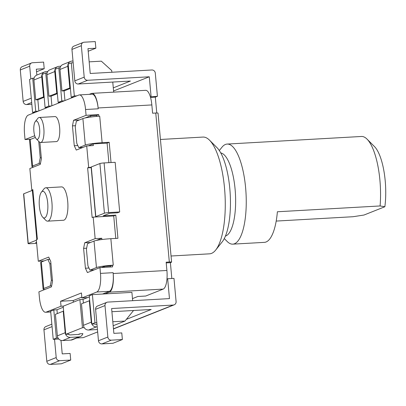 <?xml version="1.0" encoding="UTF-8"?>
<svg xmlns="http://www.w3.org/2000/svg" width="406" height="406" viewBox="0 0 406 406"><rect width="100%" height="100%" fill="white"/><g stroke="black" fill="none" stroke-linecap="round" stroke-linejoin="round"><path stroke-width="0.61" d="M101.551 267.508L104.347 266.397L110.351 266.057L112.432 265.23A13.368 1.345 174.8 0 0 96.45 267.554L89.944 270.142L87.924 265.798L86.417 249.243L87.534 243.656L94.04 241.068A13.368 1.345 -5.2 0 1 110.853 238.698L113.264 265.179L112.432 265.23L112.589 266.884L99.947 267.6L100.475 273.39L113.117 272.675L113.188 273.502A16.707 5.354 -93.2 0 1 109.478 292.132L105.047 293.893L131.904 292.376L132.66 300.689M133.554 310.494L124.987 321.05L112.817 321.74M171.829 278.506L170.388 262.662L171.433 262.246A3.339 0.335 174.8 0 0 171.601 262.124A3.339 0.335 174.8 0 0 169.317 262.012L166.155 262.19L166.907 270.467A16.707 5.354 86.8 0 1 166.962 279.018A16.707 5.354 86.8 0 1 163.197 289.092L145.718 296.035L137.822 296.487L132.473 298.608M73.364 302.176L73.212 300.536L81.824 297.116M113.183 273.507A16.707 5.354 86.8 0 1 109.407 291.305L102.53 294.035M39.895 142.333L41.392 158.797L40.28 164.384L29.846 168.531L31.805 190.049L32.845 189.638L37.367 239.296L36.322 239.713L38.281 261.231L48.715 257.084L50.735 261.428L52.541 281.292L51.43 286.88L38.905 291.853L39.433 297.649A16.707 5.354 -93.2 0 0 45.594 312.255A16.707 5.354 -93.2 0 0 46.157 312.128L61.027 306.22L63.544 306.078M30.907 139.233L25.045 139.562L24.522 133.772A16.707 5.354 -93.2 0 1 28.232 115.142L78.84 95.034A16.707 5.354 -93.2 0 1 79.403 94.908L92.04 94.192A16.707 5.354 86.8 0 1 98.12 107.976A16.707 5.354 -93.2 0 0 91.964 93.365A16.707 5.354 -93.2 0 0 91.401 93.492L89.239 94.349M111.031 162.542L109.189 142.288L102.119 142.684L99.709 116.202L98.876 116.248L98.729 114.593L86.087 115.309L85.559 109.513A16.707 5.354 -93.2 0 0 79.403 94.908M115.817 215.119L103.18 215.835L109.701 213.241L117.598 212.795L119.689 211.968L115.167 162.309L104.109 162.933A3.339 0.335 -5.2 0 0 99.906 163.527L91.294 166.947A3.339 0.335 -5.2 0 0 91.127 167.074L95.649 216.733A3.339 0.335 174.8 0 0 97.932 216.845L113.731 215.951L115.817 215.119L117.928 238.297L110.853 238.698M156.767 112.995L155.325 97.125L157.411 96.298L150.393 96.932A16.707 5.354 86.8 0 1 151.844 104.931L152.595 113.208L155.757 113.03A3.339 0.335 -5.2 0 1 158.041 113.142L171.601 262.124M155.325 97.125L150.524 97.399M113.294 87.863L130.412 81.058L78.272 84.006L87.666 80.276A3.339 3.146 68.3 0 1 84.204 77.145L81.342 45.695A3.339 3.146 68.3 0 1 84.199 42.204L95.258 41.579L95.862 48.202L87.965 48.649L90.223 73.476L151.839 69.989A3.339 3.146 68.3 0 1 155.3 73.126L157.411 96.298M173.981 278.384L176.092 301.556A3.339 3.146 68.3 0 1 173.23 305.048L111.614 308.535L113.873 333.362L121.775 332.915L122.379 339.538L111.315 340.162A3.339 3.146 68.3 0 1 107.854 337.031L104.992 305.581A3.339 3.146 68.3 0 1 107.854 302.089L169.469 298.608L167.663 278.744L173.981 278.384M170.388 262.662L166.221 262.895M166.962 279.018L167.663 278.744M60.991 340.37L62.225 353.89L70.121 353.443L70.725 360.066L61.336 363.796L50.273 364.421A3.339 3.146 -111.7 0 1 46.812 361.289L43.949 329.839A3.339 3.146 -111.7 0 1 45.878 326.556L51.851 324.181M54.541 339.259L56.206 357.559A3.339 3.146 68.3 0 0 59.667 360.69L70.725 360.066M126.367 319.365L151.199 309.494L111.904 311.717M122.379 339.538L112.985 343.268L101.926 343.897A3.339 3.146 -111.7 0 1 98.465 340.766L95.603 309.311A3.339 3.146 -111.7 0 1 97.526 306.028L106.92 302.297M31.835 104.24L26.623 104.535A3.339 3.146 -111.7 0 1 23.162 101.404L20.3 69.949A3.339 3.146 -111.7 0 1 22.223 66.665L31.617 62.935A3.339 3.146 68.3 0 0 29.689 66.219L30.851 78.942M151.093 96.653L149.281 76.79L87.666 80.276M91.964 93.365L145.683 90.325A16.707 5.354 86.8 0 1 150.393 96.932M113.578 90.98L149.281 76.79M111.873 72.253L111.716 70.558L101.333 61.164L89.163 61.854M112.761 82.058L113.68 92.137M73.714 97.07L71.197 97.212L74.328 95.968L76.846 95.826M74.328 95.968L71.314 62.859L73.166 62.757M34.094 78.125L32.708 78.206L29.577 79.449L32.592 112.553L35.723 111.31L38.235 111.168M35.109 112.411L32.592 112.553M71.314 62.859L68.183 64.107L71.197 97.212M60.118 67.761L58.794 67.838L55.14 69.289L58.154 102.393L61.808 100.942L64.321 100.8M47.106 72.943L45.751 73.019L42.097 74.471L45.112 107.58L48.766 106.128L51.278 105.986M44.117 96.664L35.743 99.861L33.921 79.997A5.014 4.72 -112 0 1 36.784 75.085L44.604 71.923A5.014 4.72 68 0 1 46.03 71.603L47.751 71.507M44.604 71.923A5.014 4.72 68 0 0 41.742 76.841L43.564 96.699M38.859 110.919L37.844 99.739M47.629 107.438L45.112 107.58M45.751 73.019L48.766 106.128M51.902 105.738L51.029 96.126M57.302 93.05L48.928 96.242L46.959 74.729A5.014 4.72 -112 0 1 49.821 69.817L57.642 66.655A5.014 4.72 68 0 1 59.063 66.335L60.788 66.239M57.642 66.655A5.014 4.72 68 0 0 54.78 71.568L56.749 93.086M48.928 96.242L51.298 96.11L57.358 93.659M60.672 102.251L58.154 102.393M58.794 67.838L61.808 100.942M64.945 100.551L64.067 90.858M70.339 87.787L61.966 90.974L59.992 69.462A5.014 4.72 -112 0 1 62.854 64.549L70.674 61.387A5.014 4.72 68 0 1 72.095 61.067L73.004 61.017M70.674 61.387A5.014 4.72 68 0 0 67.812 66.305L69.781 87.818M61.966 90.974L64.336 90.842L70.395 88.391M32.708 78.206L35.723 111.31M35.743 99.861L38.113 99.724L44.173 97.273M78.272 84.006A3.339 3.146 -111.7 0 1 74.811 80.875L71.948 49.425A3.339 3.146 -111.7 0 1 73.877 46.142L83.266 42.412M36.85 75.059L36.312 69.172L44.213 68.726L43.609 62.103L32.551 62.732A3.339 3.146 68.3 0 0 31.617 62.935M44.213 68.726L36.55 71.771M95.862 48.202L88.198 51.247M171.043 256.008L209.572 253.826A58.474 18.747 -93.2 0 0 215.713 250.025A58.474 18.747 -93.2 0 0 224.533 188.191A58.474 18.747 -93.2 0 0 209.501 140.156A58.474 18.747 -93.2 0 0 202.97 137.071L160.436 139.476M215.713 250.025L222.265 241.778A50.121 16.067 -93.2 0 0 229.821 188.78A50.121 16.067 -93.2 0 0 216.941 147.606L209.501 140.156M87.574 297.603L81.895 297.928L96.765 292.015A16.707 5.354 -93.2 0 0 100.475 273.39M81.895 297.928L81.444 292.959L60.575 301.252L61.027 306.22M75.48 125.698L72.456 125.87L74.262 145.734L76.277 150.078L86.711 145.932L88.67 167.45L87.63 167.866L92.147 217.525L93.192 217.114L95.151 238.632L84.717 242.778L83.6 248.365L85.412 268.229L87.427 272.573L99.947 267.6M34.698 135.731L25.045 139.562M86.087 115.309L73.567 120.283L72.456 125.87M45.756 187.795L61.555 186.902A16.707 5.354 86.8 0 1 67.716 201.508A16.707 5.354 86.8 0 1 63.443 220.26L47.644 221.153A16.707 5.354 -93.2 0 0 51.917 202.401A16.707 5.354 -93.2 0 0 45.756 187.795A16.707 5.354 -93.2 0 0 44 188.881L41.382 192.18A13.368 4.283 -93.2 0 0 39.367 206.314A13.368 4.283 -93.2 0 0 42.803 217.291A13.368 4.283 -93.2 0 0 47.71 202.995A13.368 4.283 -93.2 0 0 41.382 192.18M39.209 117.476L55.013 116.583A12.53 4.019 86.8 0 1 59.631 127.535A12.53 4.019 86.8 0 1 56.429 141.603L40.625 142.496A12.53 4.019 -93.2 0 0 43.833 128.428A12.53 4.019 -93.2 0 0 39.209 117.476A12.53 4.019 -93.2 0 0 37.895 118.288L35.276 121.587A9.191 2.943 -93.2 0 0 33.891 131.305A9.191 2.943 -93.2 0 0 36.251 138.852A9.191 2.943 -93.2 0 0 39.631 129.022A9.191 2.943 -93.2 0 0 35.276 121.587M93.192 217.114L97.932 216.845M87.63 167.866L91.183 167.663M91.152 167.313L88.67 167.45M86.711 145.932L93.35 145.556L93.197 143.902L107.103 143.115L108.879 162.664M88.315 145.84L93.197 143.902M98.871 116.253A13.368 1.345 -5.2 0 0 82.895 118.572L76.384 121.161L75.272 126.748L76.78 143.303L78.794 147.647L83.002 147.408M78.794 147.647L85.306 145.059A13.368 1.345 174.8 0 1 102.119 142.684M107.103 143.115L109.189 142.288M81.88 147.469L82.027 147.794M85.108 117.958L90.639 115.761L90.751 117.029M98.729 114.593L96.643 115.421L90.639 115.761M96.643 115.421L96.729 116.405M79.429 119.953L73.567 120.283M77.815 145.536L74.262 145.734M119.689 211.968L108.625 212.592A3.339 0.335 174.8 0 0 104.423 213.186L95.816 216.606A3.339 0.335 174.8 0 0 95.649 216.733M113.731 215.951L115.776 238.418M101.901 239.525L101.784 238.256L95.151 238.632M89.944 270.142L94.146 269.904M110.351 266.057L110.437 267.006M104.433 267.346L104.347 266.397M93.025 269.965L93.177 270.289M88.96 268.026L85.412 268.229M96.258 240.453L101.784 238.256M86.63 248.193L83.6 248.365M90.574 242.448L84.717 242.778M60.575 301.252L73.212 300.536M51.638 285.829L50.268 285.905L43.757 288.493A13.368 1.345 174.8 0 0 43.087 288.991A13.368 1.345 174.8 0 0 44.853 289.493M48.634 259.378L49.603 258.992M50.268 285.905L51.379 280.318L52.445 280.257M50.943 263.707L49.872 263.768L47.857 259.424L41.346 262.007A13.368 1.345 -5.2 0 0 40.676 262.504L43.087 288.991M49.872 263.768L51.379 280.318M47.857 259.424L49.755 259.317M38.281 261.231L44.142 260.896M36.591 242.631L35.616 242.686L36.56 242.311M36.652 243.336L30.369 243.691A3.339 0.335 174.8 0 1 28.085 243.58A3.339 0.335 174.8 0 1 28.253 243.458L36.373 240.23M28.085 243.58L23.563 193.921A3.339 0.335 -5.2 0 1 23.731 193.794L32.343 190.373A3.339 0.335 -5.2 0 1 32.901 190.221M31.805 190.049L32.881 189.988M40.488 163.334L39.118 163.415L32.612 165.998A13.368 1.345 174.8 0 0 31.937 166.496A13.368 1.345 174.8 0 0 33.708 166.998M31.937 166.496L29.526 140.009A13.368 1.345 -5.2 0 1 30.201 139.512L35.347 137.472M39.118 163.415L40.235 157.827L41.3 157.767M38.732 141.334L40.235 157.827M42.803 217.291L45.776 220.27A16.707 5.354 -93.2 0 0 47.644 221.153M36.251 138.852L39.23 141.831A12.53 4.019 -93.2 0 0 40.625 142.496M89.371 296.893L83.042 299.405L79.886 299.582L63.189 306.22L65.752 334.356L82.443 327.723L84.22 327.622M63.285 307.256L56.957 309.773L53.8 309.951L50.669 311.194L53.227 339.335L58.809 339.02M105.047 293.893L92.406 294.609L89.274 295.852L91.837 323.993L94.968 322.75L96.816 322.643M96.968 324.333L96.237 324.374A2.507 2.36 -112 0 1 94.928 324.054L91.837 323.993M83.377 303.043L83.042 299.405M97.44 329.499A5.014 4.72 -112 0 1 97.024 329.545L88.645 330.017A5.014 4.72 -112 0 1 83.448 325.323L81.479 303.81L89.711 300.623M76.729 338.005L83.245 337.635L97.658 331.91M113.183 325.744L124.987 321.05M53.227 339.335L56.358 338.091L58.053 337.995M80.195 336.604L72.375 339.761A5.014 4.72 -112 0 1 70.954 340.081L62.575 340.558A5.014 4.72 -112 0 1 57.378 335.858L55.409 314.345L63.229 311.184L65.199 332.697A5.014 4.72 68 0 0 70.395 337.396L78.774 336.919A5.014 4.72 68 0 0 80.195 336.604A5.014 4.72 68 0 0 82.865 333.625L79.997 333.793A2.507 2.36 -112 0 1 78.546 334.437L70.167 334.909A2.507 2.36 -112 0 1 68.614 334.437L68.908 334.179L65.752 334.356M79.997 333.793L78.353 334.448M97.196 326.815L96.466 326.855A5.014 4.72 68 0 1 91.269 322.161L89.3 300.648M94.968 322.75L92.406 294.609M53.8 309.951L56.358 338.091M57.307 313.579L56.957 309.773M63.229 311.184L63.64 311.158M79.886 299.582L82.443 327.723M225.452 236.074A41.767 13.393 -93.2 0 0 235.115 189.374A41.767 13.393 -93.2 0 0 220.747 152.92M224.295 238.586L227.203 241.499A50.121 16.067 -93.2 0 0 232.8 244.148A50.121 16.067 -93.2 0 0 245.625 187.887A50.121 16.067 -93.2 0 0 227.142 144.069A50.121 16.067 -93.2 0 0 221.879 147.327L219.316 150.555M367.034 139.116L374.469 146.571A41.767 13.393 86.8 0 1 384.858 206.745L380.082 205.954A50.121 16.067 -93.2 0 0 379.92 180.289A50.121 16.067 -93.2 0 0 367.034 139.116A50.121 16.067 -93.2 0 0 361.436 136.472L227.142 144.069M276.202 221.072L352.971 216.728L363.989 215.038L384.858 206.745M232.8 244.148L264.402 242.362A50.121 16.067 -93.2 0 0 277.384 211.765L380.082 205.954M109.478 292.132L163.197 289.092M50.73 311.869L46.157 312.128M85.559 109.513L98.201 108.798L98.125 107.971L151.844 104.931M166.907 270.467L113.188 273.502M155.757 113.03L169.317 262.012M173.23 305.048L113.457 328.799M43.949 329.839L52.069 326.612M56.206 357.559L46.812 361.289M50.273 364.421L59.667 360.69M107.854 337.031L98.465 340.766M101.926 343.897L111.315 340.162M95.603 309.311L104.992 305.581M46.959 74.729L54.78 71.568M59.992 69.462L67.812 66.305M33.921 79.997L41.742 76.841M26.623 104.535L31.678 102.525M84.204 77.145L74.811 80.875M31.282 98.176L23.162 101.404M20.3 69.949L29.689 66.219M71.948 49.425L81.342 45.695M96.765 292.015L109.407 291.305M82.895 118.572L85.306 145.059M99.906 163.527L104.423 213.186M108.625 212.592L104.109 162.933M94.04 241.068L96.45 267.554M95.816 216.606L91.294 166.947M43.757 288.493L41.346 262.007M32.343 190.373L36.814 239.515M28.253 243.458L23.731 193.794M32.612 165.998L30.201 139.512M97.43 329.383L97.024 329.545M88.645 330.017L96.466 326.855M91.269 322.161L83.448 325.323M78.774 336.919L70.954 340.081M62.575 340.558L70.395 337.396M65.199 332.697L57.378 335.858M45.594 312.255L50.74 311.965M113.472 328.962L174.164 304.845"/></g></svg>
